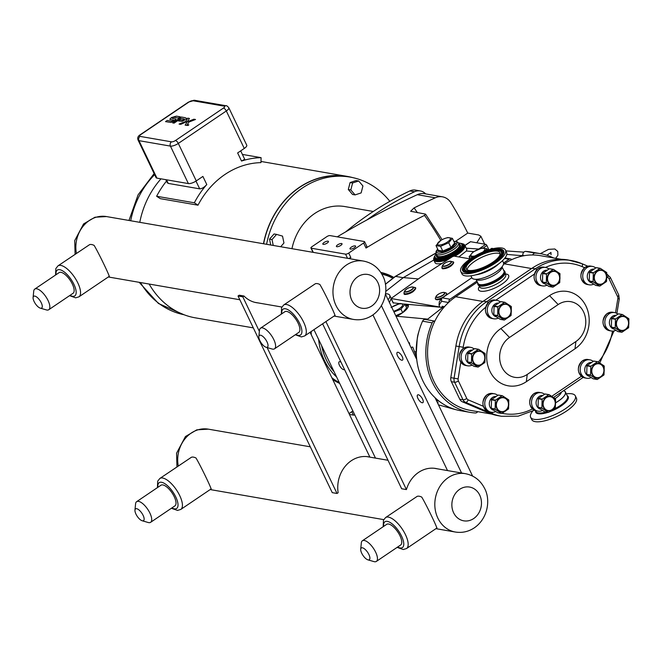 <?xml version="1.0" encoding="UTF-8"?>
<svg xmlns="http://www.w3.org/2000/svg" width="662" height="662" viewBox="0 0 662 662"><rect width="100%" height="100%" fill="white"/><g stroke="black" fill="none" stroke-linecap="round" stroke-linejoin="round"><path stroke-width="0.99" d="M267.117 347.558L337.024 493.471L338.141 492.718A29.666 25.512 -80.2 0 1 368.453 456.821A29.666 25.512 -80.2 0 1 369.892 457.128L366.996 456.623M337.024 493.471L332.258 492.644L238.039 295.997L239.222 295.194L243.988 296.022L242.805 296.816L238.039 295.997M369.892 457.128L310.081 332.291M258.106 302.915A29.666 25.512 -80.2 0 1 256.467 302.691A29.666 25.512 -80.2 0 1 243.988 296.022M242.805 296.816L259.372 331.389M555.799 402.703A17.526 5.701 -25.6 0 0 562.477 397.862A17.526 5.701 -25.6 0 0 565.414 391.954A17.526 5.701 -25.6 0 0 563.594 390.646M532.711 411.119A24.784 8.068 -25.6 0 0 530.626 417.275A24.784 8.068 -25.6 0 0 547.59 417.399A24.784 8.068 -25.6 0 0 571.174 404.201A24.784 8.068 -25.6 0 0 575.328 395.859A24.784 8.068 -25.6 0 0 566.324 393.849M530.626 417.275L531.743 419.592A24.784 8.068 -25.6 0 0 548.699 419.716A24.784 8.068 -25.6 0 0 572.282 406.526A24.784 8.068 -25.6 0 0 576.437 398.176L575.328 395.859M416.721 359.466L385.458 294.201M401.793 360.236A4.675 1.837 55.9 0 1 397.912 356.57A4.675 1.837 55.9 0 1 397.266 352.383A4.675 1.837 55.9 0 1 401.404 355.221A4.675 1.837 55.9 0 1 402.504 360.128A4.675 1.837 55.9 0 1 401.793 360.236M422.166 402.761A4.675 1.837 55.9 0 1 418.285 399.087A4.675 1.837 55.9 0 1 417.639 394.9A4.675 1.837 55.9 0 1 421.777 397.738A4.675 1.837 55.9 0 1 422.869 402.645A4.675 1.837 55.9 0 1 422.166 402.761M472.594 476.061L435.05 397.705M461.579 473.016L381.403 305.678M447.529 470.583L372.946 314.913M325.919 321.575L406.418 489.574A29.666 25.512 -80.2 0 1 435.737 468.481A29.666 25.512 -80.2 0 1 437.359 468.82M322.617 323.809L401.652 488.755L406.418 489.574M187.495 125.308L188.753 124.746M188.587 125.184L187.363 125.482L188.587 125.184M188.521 124.878L187.892 125.366L188.331 124.845M180.701 124.348L187.603 121.32L180.709 124.348L179.088 124.067L185.683 121.502L179.088 124.067L180.709 124.348M189.448 118.44L187.603 121.32L189.448 118.44L187.834 118.159L189.448 118.44M187.834 118.159L185.683 121.502M187.296 121.775L193.892 119.21L195.513 119.491L188.918 122.056L186.767 125.399L185.145 125.118L187.296 121.783L185.145 125.118L186.767 125.399L188.91 122.056L195.513 119.491L193.892 119.21M185.087 119.789L182.033 121.361L178.401 120.931L179.973 119.863L178.401 120.931L182.033 121.361L185.087 119.789M185.815 119.251L186.378 118.738L185.815 119.251M186.444 118.664L186.601 118.2L186.444 118.664L185.368 117.72L186.444 118.664M185.368 117.72L181.28 117.017L172.608 122.875L181.28 117.017M172.608 122.875L174.065 123.132L172.608 122.884M174.065 123.132L177.524 120.798L174.073 123.132M180.983 118.457L177.524 120.798L180.983 118.457L184.375 119.044L180.983 118.457M184.375 119.044L182.695 120.178L179.973 119.855M165.525 121.618L171.086 122.453L175.819 119.723L171.086 122.453L165.525 121.626L167.254 120.451L165.525 121.626M175.819 119.723L175.835 119.061L175.819 119.723M175.835 119.061L172.128 118.316L173.742 117.224L172.128 118.316M173.742 117.224L178.359 118.026L173.742 117.224M178.359 118.026L180.172 116.793L178.359 118.026M180.172 116.793L176.431 116.148L180.172 116.793M176.431 116.148L171.557 117.522L169.803 119.234M169.886 119.367L170.722 119.623L169.886 119.367M173.692 120.136L170.722 119.623L173.692 120.136L172.004 121.287L167.254 120.451M491.659 414.073L470.442 410.399A61.831 53.167 -80.2 0 1 434.868 321.12A61.831 53.167 -80.2 0 1 448.968 302.104A61.831 53.167 -80.2 0 1 455.729 296.75L477.376 282.111M503.418 264.502L504.394 263.84A61.831 53.167 -80.2 0 1 511.718 259.67A61.831 53.167 -80.2 0 1 532.687 254.969A61.831 53.167 -80.2 0 1 540.2 255.64L561.417 259.314M599.524 286.058L595.701 285.388L589.42 281.276L593.243 281.938L599.524 286.058A8.887 7.646 -80.2 0 0 599.855 286.05L606.375 281.64A8.887 7.646 -80.2 0 0 606.549 281.309L606.773 272.785A8.887 7.646 -80.2 0 0 606.698 272.62A8.887 7.646 -80.2 0 0 606.624 272.463L600.335 268.35L596.512 267.688A8.887 7.646 -80.2 0 0 596.181 267.688L600.004 268.35L593.491 272.761L589.668 272.099L596.181 267.688M593.086 281.615L589.263 280.953L589.494 272.43L593.317 273.092L593.086 281.615A8.887 7.646 -80.2 0 0 593.243 281.938M552.737 287.126L548.914 286.464L542.633 282.351L546.456 283.013L552.737 287.126A8.887 7.646 -80.2 0 0 553.068 287.118L559.589 282.715A8.887 7.646 -80.2 0 0 559.762 282.376L559.986 273.861A8.887 7.646 -80.2 0 0 559.911 273.696A8.887 7.646 -80.2 0 0 559.837 273.53L553.548 269.417L549.725 268.755A8.887 7.646 -80.2 0 0 549.394 268.764L553.217 269.426L546.704 273.828L542.881 273.166L549.394 268.764M546.299 282.682L542.476 282.02L542.708 273.497L546.531 274.167L546.299 282.682A8.887 7.646 -80.2 0 0 546.456 283.013M548.335 412.376L544.512 411.714L538.223 407.602L542.046 408.264L548.335 412.376A8.887 7.646 -80.2 0 0 548.666 412.368L555.178 407.966A8.887 7.646 -80.2 0 0 555.352 407.635L555.583 399.112A8.887 7.646 -80.2 0 0 555.509 398.946A8.887 7.646 -80.2 0 0 555.426 398.789L549.146 394.668L545.314 394.006A8.887 7.646 -80.2 0 0 544.983 394.014L548.815 394.676L542.294 399.087L538.471 398.425L544.983 394.014M541.888 407.941L538.065 407.279L538.297 398.756L542.12 399.418L541.888 407.941A8.887 7.646 -80.2 0 0 542.046 408.264M501.556 413.444L497.733 412.782L491.444 408.669L495.275 409.331L501.556 413.444A8.887 7.646 -80.2 0 0 501.887 413.436L508.399 409.033A8.887 7.646 -80.2 0 0 508.573 408.694L508.805 400.179A8.887 7.646 -80.2 0 0 508.73 400.013A8.887 7.646 -80.2 0 0 508.648 399.848L502.367 395.735L498.544 395.073A8.887 7.646 -80.2 0 0 498.213 395.082L502.036 395.744L495.524 400.146L491.692 399.484L498.213 395.082M495.118 409L491.287 408.338L491.518 399.823L495.35 400.485L495.118 409A8.887 7.646 -80.2 0 0 495.275 409.331M504.096 320.019L500.273 319.357L493.984 315.244L497.807 315.906L504.096 320.019A8.887 7.646 -80.2 0 0 504.427 320.011L510.94 315.608A8.887 7.646 -80.2 0 0 511.114 315.278L511.345 306.754A8.887 7.646 -80.2 0 0 511.271 306.589A8.887 7.646 -80.2 0 0 511.188 306.423L504.907 302.311L501.076 301.649A8.887 7.646 -80.2 0 0 500.745 301.657L504.576 302.319L498.056 306.729L494.233 306.067L500.745 301.657M497.65 315.584L493.827 314.913L494.059 306.398L497.882 307.06L497.65 315.584A8.887 7.646 -80.2 0 0 497.807 315.906M597 379.475L593.169 378.805L586.888 374.692L590.711 375.354L597 379.475A8.887 7.646 -80.2 0 0 597.331 379.467L603.843 375.056A8.887 7.646 -80.2 0 0 604.017 374.725L604.249 366.202A8.887 7.646 -80.2 0 0 604.174 366.036A8.887 7.646 -80.2 0 0 604.092 365.879L597.803 361.766L593.979 361.096A8.887 7.646 -80.2 0 0 593.649 361.104L597.48 361.766L590.959 366.177L587.136 365.515L593.649 361.104M590.554 375.031L586.731 374.369L586.962 365.846L590.785 366.508L590.554 375.031A8.887 7.646 -80.2 0 0 590.711 375.354M621.651 332.233L617.828 331.571L611.539 327.45L615.362 328.12L621.651 332.233A8.887 7.646 -80.2 0 0 621.982 332.225L628.495 327.814A8.887 7.646 -80.2 0 0 628.668 327.483L628.9 318.96A8.887 7.646 -80.2 0 0 628.826 318.803A8.887 7.646 -80.2 0 0 628.743 318.637L622.462 314.524L618.631 313.862A8.887 7.646 -80.2 0 0 618.3 313.871L622.131 314.533L615.61 318.935L611.787 318.273L618.3 313.871M615.213 327.789L611.382 327.127L611.614 318.604L615.437 319.266L615.213 327.789A8.887 7.646 -80.2 0 0 615.362 328.12M595.03 280.887A7.009 6.024 -80.2 0 1 597.695 271.18A7.009 6.024 -80.2 0 1 605.887 274.093A7.779 7.779 0 0 1 604.497 282.136A7.009 6.024 -80.2 0 1 603.231 283.253A7.009 6.024 -80.2 0 1 595.03 280.887M594.749 281.077A7.373 6.339 -80.2 0 1 597.356 270.99A7.373 6.339 -80.2 0 1 605.987 273.48A7.373 6.339 -80.2 0 1 603.38 283.568A7.373 6.339 -80.2 0 1 594.749 281.077M591.638 282.848A7.009 6.024 -80.2 0 1 587.988 279.662A7.009 6.024 -80.2 0 1 588.261 272.521A7.009 6.024 -80.2 0 1 593.847 269.078M593.649 284.147A9.351 8.035 -80.2 0 1 589.197 284.834A9.351 8.035 -80.2 0 1 583.669 280.431A9.351 8.035 -80.2 0 1 584.306 270.452A9.351 8.035 -80.2 0 1 592.391 266.405A9.351 8.035 -80.2 0 1 595.717 267.953M548.252 281.954A7.009 6.024 -80.2 0 1 550.908 272.256A7.009 6.024 -80.2 0 1 559.1 275.16A7.779 7.779 0 0 1 557.71 283.204A7.009 6.024 -80.2 0 1 556.444 284.321A7.009 6.024 -80.2 0 1 548.252 281.954M547.962 282.144A7.373 6.339 -80.2 0 1 550.569 272.057A7.373 6.339 -80.2 0 1 559.2 274.548A7.373 6.339 -80.2 0 1 556.593 284.635A7.373 6.339 -80.2 0 1 547.962 282.144M544.851 283.924A7.009 6.024 -80.2 0 1 541.202 280.738A7.009 6.024 -80.2 0 1 541.483 273.588A7.009 6.024 -80.2 0 1 547.06 270.154M546.862 285.223A9.351 8.035 -80.2 0 1 542.41 285.901A9.351 8.035 -80.2 0 1 536.89 281.507A9.351 8.035 -80.2 0 1 537.519 271.528A9.351 8.035 -80.2 0 1 545.604 267.473A9.351 8.035 -80.2 0 1 548.93 269.029M543.841 407.213A7.009 6.024 -80.2 0 1 546.498 397.506A7.009 6.024 -80.2 0 1 554.698 400.411A7.779 7.779 0 0 1 553.3 408.462A7.009 6.024 -80.2 0 1 552.042 409.579A7.009 6.024 -80.2 0 1 543.841 407.213M543.56 407.403A7.373 6.339 -80.2 0 1 546.167 397.308A7.373 6.339 -80.2 0 1 554.797 399.807A7.373 6.339 -80.2 0 1 552.191 409.894A7.373 6.339 -80.2 0 1 543.56 407.403M540.449 409.174A7.009 6.024 -80.2 0 1 536.791 405.988A7.009 6.024 -80.2 0 1 537.072 398.847A7.009 6.024 -80.2 0 1 542.65 395.404M542.459 410.473A9.351 8.035 -80.2 0 1 538.007 411.152A9.351 8.035 -80.2 0 1 532.48 406.758A9.351 8.035 -80.2 0 1 533.109 396.778A9.351 8.035 -80.2 0 1 541.193 392.732A9.351 8.035 -80.2 0 1 544.528 394.279M497.063 408.272A7.009 6.024 -80.2 0 1 499.727 398.574A7.009 6.024 -80.2 0 1 507.919 401.478A7.779 7.779 0 0 1 506.529 409.521A7.009 6.024 -80.2 0 1 505.263 410.639A7.009 6.024 -80.2 0 1 497.063 408.272M496.781 408.462A7.373 6.339 -80.2 0 1 499.388 398.375A7.373 6.339 -80.2 0 1 508.019 400.866A7.373 6.339 -80.2 0 1 505.412 410.953A7.373 6.339 -80.2 0 1 496.781 408.462M493.67 410.241A7.009 6.024 -80.2 0 1 490.012 407.056A7.009 6.024 -80.2 0 1 490.294 399.906A7.009 6.024 -80.2 0 1 495.879 396.472M495.681 411.541A9.351 8.035 -80.2 0 1 491.229 412.219A9.351 8.035 -80.2 0 1 485.701 407.825A9.351 8.035 -80.2 0 1 486.338 397.845A9.351 8.035 -80.2 0 1 494.415 393.791A9.351 8.035 -80.2 0 1 497.75 395.346M499.603 314.847A7.009 6.024 -80.2 0 1 502.259 305.149A7.009 6.024 -80.2 0 1 510.46 308.053A7.779 7.779 0 0 1 509.061 316.097A7.009 6.024 -80.2 0 1 507.804 317.214A7.009 6.024 -80.2 0 1 499.603 314.847M499.322 315.046A7.373 6.339 -80.2 0 1 501.928 304.95A7.373 6.339 -80.2 0 1 510.559 307.441A7.373 6.339 -80.2 0 1 507.953 317.537A7.373 6.339 -80.2 0 1 499.322 315.046M496.21 316.817A7.009 6.024 -80.2 0 1 492.553 313.631A7.009 6.024 -80.2 0 1 492.834 306.481A7.009 6.024 -80.2 0 1 498.412 303.047M498.221 318.116A9.351 8.035 -80.2 0 1 493.769 318.794A9.351 8.035 -80.2 0 1 488.242 314.4A9.351 8.035 -80.2 0 1 488.87 304.421A9.351 8.035 -80.2 0 1 496.955 300.374A9.351 8.035 -80.2 0 1 500.29 301.922M592.507 374.303A7.009 6.024 -80.2 0 1 595.163 364.597A7.009 6.024 -80.2 0 1 603.363 367.509A7.779 7.779 0 0 1 601.965 375.553A7.009 6.024 -80.2 0 1 600.707 376.67A7.009 6.024 -80.2 0 1 592.507 374.303M592.225 374.493A7.373 6.339 -80.2 0 1 594.824 364.406A7.373 6.339 -80.2 0 1 603.463 366.897A7.373 6.339 -80.2 0 1 600.856 376.984A7.373 6.339 -80.2 0 1 592.225 374.493M589.114 376.264A7.009 6.024 -80.2 0 1 585.456 373.078A7.009 6.024 -80.2 0 1 585.738 365.937A7.009 6.024 -80.2 0 1 591.315 362.495M591.125 377.563A9.351 8.035 -80.2 0 1 586.673 378.25A9.351 8.035 -80.2 0 1 581.145 373.848A9.351 8.035 -80.2 0 1 581.774 363.868A9.351 8.035 -80.2 0 1 589.859 359.822A9.351 8.035 -80.2 0 1 593.193 361.369M617.158 327.061A7.009 6.024 -80.2 0 1 619.814 317.355A7.009 6.024 -80.2 0 1 628.015 320.267A7.779 7.779 0 0 1 626.616 328.311A7.009 6.024 -80.2 0 1 625.358 329.428A7.009 6.024 -80.2 0 1 617.158 327.061M616.876 327.251A7.373 6.339 -80.2 0 1 619.483 317.164A7.373 6.339 -80.2 0 1 628.114 319.655A7.373 6.339 -80.2 0 1 625.507 329.742A7.373 6.339 -80.2 0 1 616.876 327.251M613.765 329.031A7.009 6.024 -80.2 0 1 610.107 325.836A7.009 6.024 -80.2 0 1 610.389 318.695A7.009 6.024 -80.2 0 1 615.966 315.261M615.776 330.33A9.351 8.035 -80.2 0 1 611.324 331.008A9.351 8.035 -80.2 0 1 605.796 326.606A9.351 8.035 -80.2 0 1 606.425 316.635A9.351 8.035 -80.2 0 1 614.51 312.58A9.351 8.035 -80.2 0 1 617.845 314.136M477.89 367.029L474.058 366.359L467.777 362.246L471.601 362.908L477.89 367.029A8.887 7.646 -80.2 0 0 478.221 367.021L484.733 362.611A8.887 7.646 -80.2 0 0 484.907 362.28L485.138 353.756A8.887 7.646 -80.2 0 0 485.064 353.591A8.887 7.646 -80.2 0 0 484.981 353.434L478.692 349.321L474.869 348.659A8.887 7.646 -80.2 0 0 474.538 348.659L478.369 349.321L471.849 353.731L468.026 353.069L474.538 348.659M471.443 362.586L467.62 361.924L467.852 353.4L471.675 354.062L471.443 362.586A8.887 7.646 -80.2 0 0 471.601 362.908M473.396 361.857A7.009 6.024 -80.2 0 1 476.052 352.151A7.009 6.024 -80.2 0 1 484.253 355.064A7.779 7.779 0 0 1 482.855 363.107A7.009 6.024 -80.2 0 1 481.588 364.224A7.009 6.024 -80.2 0 1 473.396 361.857M473.115 362.048A7.373 6.339 -80.2 0 1 475.713 351.961A7.373 6.339 -80.2 0 1 484.344 354.451A7.373 6.339 -80.2 0 1 481.746 364.539A7.373 6.339 -80.2 0 1 473.115 362.048M470.003 363.819A7.009 6.024 -80.2 0 1 466.346 360.633A7.009 6.024 -80.2 0 1 466.627 353.491A7.009 6.024 -80.2 0 1 472.205 350.049M472.014 365.118A9.351 8.035 -80.2 0 1 467.554 365.805A9.351 8.035 -80.2 0 1 462.035 361.402A9.351 8.035 -80.2 0 1 462.664 351.423A9.351 8.035 -80.2 0 1 470.748 347.376A9.351 8.035 -80.2 0 1 474.075 348.924M575.005 348.791L526.34 381.701A31.164 26.794 -80.2 0 1 489.88 371.175A31.164 26.794 -80.2 0 1 500.877 328.551L549.543 295.641A31.164 26.794 -80.2 0 1 586.011 306.167A31.164 26.794 -80.2 0 1 575.005 348.791L575.899 341.534L527.242 374.444A21.689 18.652 -80.2 0 1 501.854 367.12A21.689 18.652 -80.2 0 1 509.517 337.454L558.182 304.545A21.689 18.652 -80.2 0 1 583.561 311.868A21.689 18.652 -80.2 0 1 575.899 341.534M587.782 266.157L581.799 263.608A2.996 1.498 113 0 0 581.625 263.567A62.327 53.589 99.8 0 0 571.397 260.547A62.327 53.589 99.8 0 0 535.301 268.805L486.644 301.707A62.327 53.589 99.8 0 0 459.155 346.582L454.074 378.209L450.814 377.646A6.231 5.362 99.8 0 0 451.36 381.684L454.62 382.247L463.011 399.757A2.996 0.976 -25.6 0 0 466.793 398.474L458.41 380.973A3.244 2.789 -80.2 0 1 458.121 378.871L460.793 362.246M483.277 406.261L468.175 399.848A2.996 1.498 113 0 1 465.676 402.388A6.231 5.362 99.8 0 1 463.011 399.757L459.751 399.194A6.231 5.362 99.8 0 0 462.415 401.817L465.676 402.388L491.245 413.253A2.996 1.498 -67 0 0 492.884 412.302M487.985 412.691L491.245 413.253A62.327 53.589 99.8 0 0 501.473 416.274L498.213 415.711A62.327 53.589 -80.2 0 1 487.985 412.691L462.415 401.817M459.751 399.194L451.36 381.684M450.814 377.646L455.895 346.019A62.327 53.589 -80.2 0 1 483.384 301.144L532.041 268.242A62.327 53.589 -80.2 0 1 568.137 259.976L581.799 263.608A2.996 1.498 113 0 1 582.13 266.629L584.571 267.663M532.687 254.969A2.996 2.574 -80.2 0 1 535.31 253.066A63.825 54.88 -80.2 0 1 540.548 253.678A63.825 54.88 -80.2 0 1 553.614 257.965M523.121 255.896L522.997 255.458A2.996 2.574 -80.2 0 1 522.889 254.961A2.996 2.574 -80.2 0 1 525.719 251.411A63.825 54.88 -80.2 0 1 530.949 252.015L540.548 253.678M455.82 409.637A63.825 54.88 -80.2 0 1 449.97 407.585A26.43 22.731 -80.2 0 0 454.024 409.224A26.43 22.731 -80.2 0 0 455.82 409.637A63.825 54.88 99.8 0 0 460.504 410.697L470.094 412.36A63.825 54.88 -80.2 0 1 432.145 322.833A2.996 2.574 -80.2 0 1 434.868 321.12L425.352 319.473A2.996 2.574 99.8 0 0 422.555 321.169A63.825 54.88 99.8 0 0 418.698 332.15A63.825 54.88 -80.2 0 0 417.201 339.184A26.43 22.731 -80.2 0 1 418.698 332.15M477.674 411.648A2.996 2.574 -80.2 0 1 475.333 412.972A63.825 54.88 -80.2 0 1 470.094 412.36M416.274 353.384L417.201 339.184A63.825 54.88 99.8 0 0 416.274 353.384A63.825 54.88 99.8 0 0 449.97 407.585M448.968 302.104A2.491 2.143 -80.2 0 1 450.028 299.199L476.863 281.052M503.567 262.996L509.078 259.264A2.491 2.143 -80.2 0 1 511.718 259.67M471.824 277.742L441.537 298.421L441.579 301.301L448.538 302.501M426.965 319.754A26.43 22.731 -80.2 0 1 427.735 319.125L442.655 307.425L442.1 306.258A9.227 7.936 99.8 0 0 443.283 308.103M519.802 256.682L521.59 255.656A26.43 22.731 -80.2 0 1 522.889 254.961M433.792 260.034L403.323 277.601L385.756 291.371M410.986 347.484L412.732 347.045L416.456 356.702M437.648 403.133L438.178 402.769A25.553 21.97 99.8 0 1 436.887 401.553M408.926 343.181L409.455 342.817A25.553 21.97 99.8 0 0 409.679 344.761M408.653 342.61L409.455 342.817M438.103 400.394L438.641 401.131L436.126 399.956M488.912 249.731L486.893 245.511A1.25 0.488 -124.1 0 0 485.751 244.344L470.574 241.713A1.25 0.488 -124.1 0 0 470.384 241.746A1.25 0.488 -124.1 0 0 470.293 241.911M507.183 250.989L505.809 250.757M493.438 248.614L491.833 248.333A1.25 0.488 -124.1 0 0 491.643 248.366A1.25 0.488 -124.1 0 0 491.543 248.531M441.537 298.421L439.311 301.798L439.038 305.141L439.758 307.027L391.043 298.512L420.958 277.08L452.535 256.616L454.066 256.12L470.235 258.916M478.891 249.044L466.255 248.176M454.761 256.244A17.204 5.602 -25.6 0 0 464.881 245.304L466.867 249.45L466.354 251.022L458.816 256.939M405.036 304.446L408.363 305.24C408.487 308.302 404.656 311.968 396.869 316.262L396.182 316.593M388.114 299.745A17.204 5.602 -25.6 0 0 389.711 295.293A17.204 5.602 -25.6 0 0 385.524 293.738M389.711 295.293L391.093 298.272M391.143 298.736L389.413 302.46M442.63 268.002A5.801 1.887 -25.6 0 0 450.822 266.124M404.656 293.688A5.801 1.887 -25.6 0 0 412.848 291.801M436.01 299.116A5.801 1.887 -25.6 0 0 441.297 298.794M442.655 307.425L404.168 304.04M399.459 303.626L393.22 302.807M403.323 277.601L418.351 278.917M469.176 258.734L469.788 258.155M442.067 263.402C438.103 264.155 435.786 263.956 435.116 262.806L433.85 260.166A17.204 5.602 -25.6 0 0 448.546 259.206M447.479 241.978A7.083 2.309 -25.6 0 0 450.251 238.204A7.083 2.309 -25.6 0 0 445.054 238.403A7.083 2.309 -25.6 0 0 440.9 240.389A7.083 2.309 -25.6 0 0 440.354 240.745A7.083 2.309 -25.6 0 0 438.525 245.006A7.083 2.309 -25.6 0 0 447.479 241.978M440.718 240.505L436.001 245.577L440.528 246.363L448.728 242.739L452.394 238.337L447.868 237.55L445.187 238.353M436.001 245.577L438.269 250.294L437.789 251.279L442.746 252.139L442.795 251.08L438.269 250.294M440.528 246.363L442.795 251.08L450.988 247.464L448.728 242.739M452.394 238.337L454.662 243.053L455.754 243.343L454.728 243.169M442.746 252.139L451.732 248.176L450.988 247.464L454.662 243.053M462.788 244.683L463.11 245.362A15.582 5.073 154.4 0 1 456.896 253.455A15.582 5.073 154.4 0 1 435.008 258.834L434.686 258.147A15.582 5.073 -25.6 0 0 456.573 252.776A15.582 5.073 -25.6 0 0 462.788 244.683L461.844 243.649L458.485 242.921M482.797 252.09A7.613 2.474 -25.6 0 0 483.202 248.291A7.613 2.474 -25.6 0 0 474.009 251.601A7.613 2.474 -25.6 0 0 470.914 255.391A7.613 2.474 -25.6 0 0 475.043 255.913M484.526 251.386L487.058 248.813L482.102 247.952L473.131 251.916L469.11 256.74L472.875 257.204M487.811 250.186A11.717 3.815 -25.6 0 0 487.712 250.186L487.058 248.813M470.152 258.908L469.11 256.74M391.714 307.251A7.613 2.474 154.4 0 1 391.929 307.11A7.613 2.474 154.4 0 1 401.553 303.85A7.613 2.474 154.4 0 1 399.583 308.434A7.613 2.474 154.4 0 1 393.625 311.248M393.964 311.968L400.957 309.137L404.97 304.313L400.022 303.461L391.043 307.425M405.632 305.687A11.717 3.815 154.4 0 1 408.255 306.746A11.717 3.815 154.4 0 1 408.28 306.796L408.255 306.746M404.97 304.313L406.667 307.847L402.645 312.671L395.76 315.708M402.645 312.671L400.957 309.137M403.191 277.701L395.528 276.377L435.836 253.149M339.275 382.545A58.835 50.593 -80.2 0 1 331.861 377.745M311.256 334.74A58.835 50.593 -80.2 0 1 311.19 331.538M395.173 276.65L385.408 284.304M311.148 331.563A58.885 50.635 99.8 0 0 311.206 334.641M331.902 377.845A58.885 50.635 99.8 0 0 339.308 382.619M339.689 383.406A58.885 50.635 -80.2 0 1 332.713 379.533M366.707 246.653L366.012 248.051A981.539 843.976 -80.2 0 1 424.499 215.373L425.658 214.24L442.117 239.685M425.343 214.091L410.622 211.252L414.106 207.893A981.539 843.976 -80.2 0 1 435.29 197.797A15.706 13.505 -80.2 0 1 442.431 196.821A15.706 13.505 -80.2 0 1 450.938 202.795A392.665 337.637 -80.2 0 1 467.761 233.074L478.676 234.969L480.869 236.243L476.822 242.797M337.248 236.839A981.539 843.976 -80.2 0 1 366.822 219.991A981.539 843.976 -80.2 0 1 417.317 194.686A15.706 13.505 -80.2 0 1 424.458 193.701L442.431 196.821M467.761 233.074L455.588 241.307M366.822 219.991A343.553 295.401 -80.2 0 1 414.503 191.757A12.462 10.716 -80.2 0 1 420.279 190.929A12.462 10.716 -80.2 0 1 425.699 193.916M345.713 231.857A343.553 295.401 -80.2 0 1 409.811 190.937L414.503 191.757M420.279 190.929L415.587 190.118A12.462 10.716 99.8 0 0 409.811 190.937M263.625 243.773A82.444 70.892 -80.2 0 1 347.186 176.589L350.148 177.102A82.444 70.892 -80.2 0 1 389.835 201.339M266.587 244.286A82.444 70.892 -80.2 0 1 350.148 177.102M355.072 194.909L352.565 194.471L348.303 189.506L350.099 182.538L356.156 180.552L358.663 180.983L352.606 182.977L350.81 189.936L355.072 194.909L361.129 192.915L362.925 185.956L358.663 180.983M270.741 245.006L269.525 239.131L274.06 233.967L276.567 234.398L272.032 239.57L273.249 245.445M291.959 248.68A52.521 45.157 -80.2 0 1 345.043 206.594L373.285 211.484M280.68 246.727L283.948 243.004L282.525 236.119L276.567 234.398M269.525 239.131L272.032 239.57M348.303 189.506L350.81 189.936M350.099 182.538L352.606 182.977M352.887 410.961L349.023 413.576M351.77 411.714L353.392 415.099L349.42 414.412M312.406 252.222A981.539 843.976 -80.2 0 1 312.828 251.957M349.188 258.594A981.539 843.976 -80.2 0 1 350.843 257.535L348.576 258.486M355.171 245.867A3.12 1.018 -25.6 0 0 351.77 246.86A3.12 1.018 -25.6 0 0 349.983 248.813A3.12 1.018 -25.6 0 0 353.235 248.382A3.12 1.018 -25.6 0 0 355.61 246.123A3.12 1.018 -25.6 0 0 355.171 245.867M341.592 243.508A3.12 1.018 -25.6 0 0 338.191 244.51A3.12 1.018 -25.6 0 0 336.412 246.463A3.12 1.018 -25.6 0 0 339.656 246.032A3.12 1.018 -25.6 0 0 342.031 243.773A3.12 1.018 -25.6 0 0 341.592 243.508M328.013 241.158A3.12 1.018 -25.6 0 0 324.62 242.16A3.12 1.018 -25.6 0 0 322.833 244.113A3.12 1.018 -25.6 0 0 326.085 243.682A3.12 1.018 -25.6 0 0 328.451 241.423A3.12 1.018 -25.6 0 0 328.013 241.158M353.392 415.099A2.491 0.811 -25.6 0 0 354.774 414.892M329.966 235.581L364.241 241.514A2.491 0.811 154.4 0 1 364.597 241.721A2.491 0.811 154.4 0 1 363.603 243.02L348.717 253.083A2.491 0.811 154.4 0 1 345.564 254.15L311.281 248.217A2.491 0.811 154.4 0 1 310.933 248.01A2.491 0.811 154.4 0 1 311.926 246.711L326.813 236.648A2.491 0.811 154.4 0 1 329.966 235.581M352.656 177.59A82.651 71.066 99.8 0 0 347.219 176.39A82.651 71.066 99.8 0 0 299.356 187.354A82.651 71.066 99.8 0 0 263.459 243.748M242.383 154.42L261.085 157.664L260.952 162.629A82.651 71.066 99.8 0 0 224.956 174.47A82.651 71.066 99.8 0 0 198.004 205.187L160.295 198.658L156.629 196.258A87.632 75.352 -80.2 0 1 166.501 181.074M160.99 178.839A82.651 71.066 99.8 0 0 139.781 222.333M149.157 284.048A82.651 71.066 99.8 0 0 195.34 317.843L253.323 327.88M188.38 183.581L156.935 178.136L138.987 140.658L170.424 146.103L188.38 183.581A6.231 2.027 -25.6 0 0 196.266 180.908L202.895 176.423L206.784 184.532A87.632 75.352 99.8 0 0 194.347 202.795L198.004 205.187M261.085 157.664A87.632 75.352 99.8 0 0 241.522 161.048L244.717 159.285L240.687 150.87M241.522 161.048L237.633 152.939L244.27 148.445A6.231 2.027 -25.6 0 0 246.752 145.21L228.804 107.74A6.231 2.027 -25.6 0 1 226.313 110.976L244.27 148.445M194.347 202.795L156.629 196.258M206.784 184.532C204.219 187.363 201.852 188.794 199.692 188.852L168.247 183.407L167.296 182.72L165.831 179.675M140.89 134.518L188.893 102.056A3.12 1.018 154.4 0 1 192.841 100.723L224.277 106.168A3.12 1.018 154.4 0 1 223.475 108.047L175.471 140.51A3.12 1.018 154.4 0 1 171.524 141.842L140.087 136.397A3.12 1.018 154.4 0 1 140.89 134.518A3.12 1.225 55.9 0 0 140.418 134.593C137.969 136.049 137.2 137.895 138.11 140.145L156.066 177.615A6.231 2.027 -25.6 0 0 156.935 178.136M503.741 270.444A14.912 4.849 154.4 0 1 504.725 271.346L505.048 272.024A14.912 4.849 154.4 0 1 497.294 280.92A14.912 4.849 154.4 0 1 481.274 286.249A14.912 4.849 154.4 0 1 478.163 284.908L477.832 284.23A14.912 4.849 154.4 0 1 477.749 282.889M504.725 271.346A14.912 4.849 154.4 0 1 496.972 280.233A14.912 4.849 154.4 0 1 480.951 285.57A14.912 4.849 154.4 0 1 477.832 284.23M505.478 250.079L506.596 252.396A24.784 8.068 154.4 0 1 494.812 266.496A24.784 8.068 154.4 0 1 480.264 273.464A24.784 8.068 154.4 0 1 467.066 276.037A24.784 8.068 154.4 0 1 461.894 273.811L460.785 271.494A24.784 8.068 154.4 0 1 473.669 256.715A24.784 8.068 154.4 0 1 500.307 247.853A24.784 8.068 154.4 0 1 505.478 250.079A24.784 8.068 154.4 0 1 492.594 264.858A24.784 8.068 154.4 0 1 465.957 273.72A24.784 8.068 154.4 0 1 460.785 271.494M467.099 269.773A18.702 6.082 154.4 0 1 478.552 258.958A18.702 6.082 154.4 0 1 497.112 253.157A18.702 6.082 154.4 0 1 500.182 253.927M470.177 270.543A18.702 6.082 154.4 0 1 466.271 268.863A18.702 6.082 154.4 0 1 475.995 257.717A18.702 6.082 154.4 0 1 496.095 251.03A18.702 6.082 154.4 0 1 500 252.71A18.702 6.082 154.4 0 1 490.269 263.857A18.702 6.082 154.4 0 1 470.177 270.543M502.516 260.671L503.418 262.566A17.526 5.701 154.4 0 1 494.307 273.017A17.526 5.701 154.4 0 1 475.465 279.29A17.526 5.701 154.4 0 1 471.807 277.717L470.905 275.814M375.478 458.104L313.945 329.676M344.497 369.47A4.675 1.837 55.9 0 1 344.397 369.553A4.675 1.837 55.9 0 1 340.251 366.715A4.675 1.837 55.9 0 1 339.159 361.816A4.675 1.837 55.9 0 1 339.871 361.7A4.675 1.837 55.9 0 1 341.038 362.238M367.907 559.845L373.956 561.599A12.462 4.907 -124.1 0 0 374.477 561.724A12.462 4.907 -124.1 0 0 376.364 561.417A12.462 4.907 -124.1 0 0 374.634 550.246A12.462 4.907 -124.1 0 0 364.29 540.465A12.462 4.907 -124.1 0 0 362.395 540.763A12.462 4.907 -124.1 0 0 361.328 542.939L360.707 549.203A7.108 2.797 -124.1 0 0 362.983 555.418A7.108 2.797 -124.1 0 0 367.907 559.845A7.108 2.797 -124.1 0 0 368.204 559.911A7.108 2.797 -124.1 0 0 368.875 554.475A7.108 2.797 -124.1 0 0 362.395 547.797A7.108 2.797 -124.1 0 0 360.707 549.203M362.395 540.763L386.699 524.329A12.462 4.907 55.9 0 1 388.594 524.031A12.462 4.907 55.9 0 1 398.938 533.812A12.462 4.907 55.9 0 1 400.667 544.983L376.364 561.417M397.15 547.366L403.249 549.526L406.534 548.541A18.702 7.356 -124.1 0 0 405.467 534.681A18.702 7.356 -124.1 0 0 388.42 517.105A18.702 7.356 -124.1 0 0 385.582 517.56L417.242 496.318A18.702 7.356 55.9 0 1 419.269 496.243A18.702 7.356 55.9 0 1 421.744 497.096C426.642 505.238 438.898 530.825 436.581 528.061M142.156 520.746L148.205 522.508A12.462 4.907 -124.1 0 0 148.727 522.624A12.462 4.907 -124.1 0 0 150.613 522.318A12.462 4.907 -124.1 0 0 148.884 511.155A12.462 4.907 -124.1 0 0 138.54 501.366A12.462 4.907 -124.1 0 0 136.645 501.672A12.462 4.907 -124.1 0 0 135.578 503.84L134.957 510.104A7.108 2.797 -124.1 0 0 137.233 516.319A7.108 2.797 -124.1 0 0 142.156 520.746A7.108 2.797 -124.1 0 0 142.454 520.812A7.108 2.797 -124.1 0 0 143.124 515.375A7.108 2.797 -124.1 0 0 136.645 508.697A7.108 2.797 -124.1 0 0 134.957 510.104M136.645 501.672L160.949 485.238A12.462 4.907 55.9 0 1 162.844 484.932A12.462 4.907 55.9 0 1 173.187 494.713A12.462 4.907 55.9 0 1 174.917 505.884L150.613 522.318M171.4 508.267L177.499 510.427L180.784 509.442A18.702 7.356 -124.1 0 0 179.716 495.581A18.702 7.356 -124.1 0 0 162.67 478.014A18.702 7.356 -124.1 0 0 159.832 478.469L191.492 457.219A18.702 7.356 55.9 0 1 193.519 457.144A18.702 7.356 55.9 0 1 195.993 457.996C200.892 466.147 213.147 491.725 210.83 488.961M295.293 334.765L301.392 336.925L304.669 335.94A18.702 7.356 -124.1 0 0 303.601 322.088A18.702 7.356 -124.1 0 0 286.555 304.512A18.702 7.356 -124.1 0 0 283.725 304.967L315.385 283.717A18.702 7.356 55.9 0 1 317.412 283.642A18.702 7.356 55.9 0 1 319.887 284.495C324.785 292.645 337.041 318.232 334.724 315.46M69.543 295.666L75.642 297.834L78.919 296.849A18.702 7.356 -124.1 0 0 77.851 282.988A18.702 7.356 -124.1 0 0 60.805 265.412A18.702 7.356 -124.1 0 0 57.975 265.867L89.635 244.617A18.702 7.356 55.9 0 1 91.662 244.551A18.702 7.356 55.9 0 1 94.136 245.403C99.035 253.546 111.29 279.132 108.965 276.368M34.788 289.071L59.092 272.636A12.462 4.907 55.9 0 1 60.978 272.33A12.462 4.907 55.9 0 1 71.322 282.12A12.462 4.907 55.9 0 1 73.06 293.291L48.756 309.725A12.462 4.907 -124.1 0 0 47.019 298.554A12.462 4.907 -124.1 0 0 36.675 288.764A12.462 4.907 -124.1 0 0 34.788 289.071A12.462 4.907 -124.1 0 0 33.721 291.239L33.1 297.511A7.108 2.797 -124.1 0 0 35.376 303.726A7.108 2.797 -124.1 0 0 40.291 308.144A7.108 2.797 -124.1 0 0 40.589 308.219A7.108 2.797 -124.1 0 0 41.259 302.774A7.108 2.797 -124.1 0 0 34.788 296.096A7.108 2.797 -124.1 0 0 33.1 297.511M40.291 308.144L46.34 309.907A12.462 4.907 -124.1 0 0 46.861 310.031A12.462 4.907 -124.1 0 0 48.756 309.725M260.538 328.17L284.842 311.736A12.462 4.907 55.9 0 1 286.729 311.43A12.462 4.907 55.9 0 1 297.081 321.219A12.462 4.907 55.9 0 1 298.81 332.39L274.507 348.824A12.462 4.907 -124.1 0 0 272.777 337.653A12.462 4.907 -124.1 0 0 262.425 327.864A12.462 4.907 -124.1 0 0 260.538 328.17A12.462 4.907 -124.1 0 0 259.471 330.338L258.85 336.602A7.108 2.797 -124.1 0 0 261.126 342.825A7.108 2.797 -124.1 0 0 266.05 347.244A7.108 2.797 -124.1 0 0 266.339 347.318A7.108 2.797 -124.1 0 0 267.009 341.873A7.108 2.797 -124.1 0 0 260.538 335.195A7.108 2.797 -124.1 0 0 258.85 336.602M266.05 347.244L272.09 349.006A12.462 4.907 -124.1 0 0 272.612 349.122A12.462 4.907 -124.1 0 0 274.507 348.824M555.799 402.653A17.402 5.66 -25.6 0 0 562.386 397.87A17.402 5.66 -25.6 0 0 563.503 390.712M561.45 392.094A14.407 4.692 154.4 0 1 558.968 395.603A14.407 4.692 154.4 0 1 555.137 398.565M535.583 410.812A18.015 5.867 -25.6 0 0 548.078 412.335M549.774 411.747A18.015 5.867 -25.6 0 0 565.199 402.753A18.015 5.867 -25.6 0 0 567.193 395.661M565.414 391.954L567.491 396.29A17.526 5.701 154.4 0 1 564.554 402.198A17.526 5.701 154.4 0 1 553.531 409.298M546.241 412.021A17.526 5.701 154.4 0 1 535.881 411.441L535.525 410.697M479.437 286.414A16.658 5.42 -25.6 0 0 485.734 291.015A16.658 5.42 -25.6 0 0 505.056 281.755A16.658 5.42 -25.6 0 0 505.429 273.96M505.718 274.589L505.685 274.498A14.407 4.692 154.4 0 1 494.713 284.958A14.407 4.692 154.4 0 1 479.693 286.952L479.735 287.035M531.586 268.549L504.394 263.84M482.921 301.458L455.729 296.75M589.197 284.834L587.376 284.511A9.351 8.035 -80.2 0 1 581.857 280.117A9.351 8.035 -80.2 0 1 585.158 267.332A9.351 8.035 -80.2 0 1 590.57 266.091L592.391 266.405M542.41 285.901L540.589 285.587A9.351 8.035 -80.2 0 1 535.07 281.185A9.351 8.035 -80.2 0 1 538.372 268.4A9.351 8.035 -80.2 0 1 543.783 267.158L545.604 267.473M538.007 411.152L536.187 410.837A9.351 8.035 -80.2 0 1 530.659 406.443A9.351 8.035 -80.2 0 1 533.961 393.658A9.351 8.035 -80.2 0 1 539.373 392.417L541.193 392.732M491.229 412.219L489.408 411.905A9.351 8.035 -80.2 0 1 483.881 407.511A9.351 8.035 -80.2 0 1 487.182 394.718A9.351 8.035 -80.2 0 1 492.602 393.476L494.415 393.791M493.769 318.794L491.949 318.48A9.351 8.035 -80.2 0 1 486.421 314.086A9.351 8.035 -80.2 0 1 489.723 301.293A9.351 8.035 -80.2 0 1 495.135 300.06L496.955 300.374M586.673 378.25L584.852 377.928A9.351 8.035 -80.2 0 1 579.324 373.534A9.351 8.035 -80.2 0 1 582.626 360.749A9.351 8.035 -80.2 0 1 588.038 359.507L589.859 359.822M611.324 331.008L609.503 330.694A9.351 8.035 -80.2 0 1 603.976 326.292A9.351 8.035 -80.2 0 1 607.277 313.507A9.351 8.035 -80.2 0 1 612.698 312.265L614.51 312.58M467.554 365.805L465.742 365.482A9.351 8.035 -80.2 0 1 460.214 361.088A9.351 8.035 -80.2 0 1 463.516 348.303A9.351 8.035 -80.2 0 1 468.928 347.062L470.748 347.376M545.43 267.448A59.34 51.024 -80.2 0 1 582.13 266.629M495.805 300.176L534.308 274.134M462.986 348.593L463.201 347.244A59.34 51.024 -80.2 0 1 485.594 307.325M468.175 399.848A3.244 2.789 -80.2 0 1 466.793 398.474M532.405 408.942A59.34 51.024 -80.2 0 1 502.094 413.32M581.368 376.297L551.818 396.281M612.507 331.108A59.34 51.024 -80.2 0 1 598.332 362.073M606.98 277.188L607.708 277.494A3.244 2.789 -80.2 0 1 609.09 278.859L617.555 296.526A3.244 2.789 -80.2 0 1 617.836 298.636L615.511 312.836M616.893 313.465L619.284 298.86L617.836 298.636M617.555 296.526A2.996 0.976 -25.6 0 0 618.747 294.971L610.281 277.312A2.996 0.976 154.4 0 1 609.09 278.859M607.708 277.494A2.996 1.498 -67 0 0 607.368 274.482A2.996 1.498 -67 0 0 607.203 274.432L606.913 274.308M458.41 380.973A2.996 0.976 154.4 0 1 454.62 382.247A6.231 5.362 99.8 0 1 454.074 378.209L458.121 378.871M587.748 266.165L581.948 263.699M532.041 268.242L535.301 268.805A2.996 1.175 55.9 0 1 536.7 269.724M483.384 301.144L486.644 301.707A2.996 1.175 55.9 0 1 488.051 302.625M455.895 346.019L463.201 347.244M526.34 381.701L527.242 374.444M500.877 328.551L509.517 337.454M549.543 295.641L558.182 304.545M525.719 251.411L535.31 253.066M422.555 321.169L432.145 322.833M450.028 299.199L442.125 297.826M504.568 258.486L509.078 259.264M444.5 306.68L442.1 306.258M522.997 255.458L524.271 255.681M414.28 351.514L416.233 351.985M483.293 247.944L486.893 245.511M490.203 249.433L491.833 248.333M506.786 254.415L521.59 255.656M466.354 251.022L473.611 251.626M396.869 316.262L427.735 319.125M450.657 265.429A6.157 2.003 154.4 0 1 444.425 268.019A6.157 2.003 154.4 0 1 442.051 266.769C442.53 267.456 439.386 271.329 450.905 266.107C454.041 263.211 454.562 261.763 452.469 261.771A6.157 2.003 154.4 0 1 450.657 265.429M448.836 261.473A4.907 1.597 154.4 0 1 450.971 261.341A4.907 1.597 154.4 0 1 449.515 264.254A4.907 1.597 154.4 0 1 444.55 266.323A4.907 1.597 154.4 0 1 442.655 265.321A4.907 1.597 154.4 0 1 444.094 263.749M449.283 264.097A4.551 1.481 154.4 0 1 443.523 266.05A4.551 1.481 154.4 0 1 444.698 263.31A4.551 1.481 154.4 0 1 450.458 261.358A4.551 1.481 154.4 0 1 449.283 264.097M412.683 291.106A6.157 2.003 154.4 0 1 406.451 293.705A6.157 2.003 154.4 0 1 404.077 292.447C404.556 293.134 401.412 297.006 412.931 291.793C416.067 288.889 416.588 287.44 414.495 287.449A6.157 2.003 154.4 0 1 412.683 291.106M410.862 287.159A4.907 1.597 154.4 0 1 412.997 287.018A4.907 1.597 154.4 0 1 411.541 289.939A4.907 1.597 154.4 0 1 406.576 292.008A4.907 1.597 154.4 0 1 404.681 291.007A4.907 1.597 154.4 0 1 406.12 289.426M411.309 289.782A4.551 1.481 154.4 0 1 405.549 291.727A4.551 1.481 154.4 0 1 406.725 288.988A4.551 1.481 154.4 0 1 412.484 287.035A4.551 1.481 154.4 0 1 411.309 289.782M443.896 296.634A6.157 2.003 154.4 0 1 437.739 299.141A6.157 2.003 154.4 0 1 435.431 297.875L435.397 299.025L436.167 299.671L441.273 298.835M442.216 292.587A4.907 1.597 154.4 0 1 444.351 292.455L445.849 292.885A6.157 2.003 154.4 0 1 444.177 296.444M435.431 297.875L436.035 296.435C438.178 293.796 440.95 292.472 444.351 292.455A4.907 1.597 154.4 0 1 442.895 295.368A4.907 1.597 154.4 0 1 437.93 297.437A4.907 1.597 154.4 0 1 436.035 296.435A4.907 1.597 154.4 0 1 437.474 294.855M442.663 295.211A4.551 1.481 154.4 0 1 436.903 297.164A4.551 1.481 154.4 0 1 438.078 294.416A4.551 1.481 154.4 0 1 443.838 292.463A4.551 1.481 154.4 0 1 442.663 295.211M438.318 250.641L437.789 251.279M451.732 248.176L455.754 243.343M436.572 254.878A13.215 4.303 -25.6 0 0 441.769 257.493A13.215 4.303 -25.6 0 0 455.075 251.932A13.215 4.303 -25.6 0 0 459.056 244.104M458.518 242.987L459.362 244.758A12.462 4.055 154.4 0 1 454.397 251.229A12.462 4.055 154.4 0 1 436.879 255.532L436.035 253.761A12.462 4.055 -25.6 0 0 453.553 249.466A12.462 4.055 -25.6 0 0 458.518 242.987L457.45 241.862L453.826 241.316M453.892 241.465A11.221 3.649 154.4 0 1 452.411 248.291A11.221 3.649 154.4 0 1 439.866 253.157A11.221 3.649 154.4 0 1 437.739 249.202M458.543 243.037A14.837 4.824 154.4 0 1 455.895 252.073A14.837 4.824 154.4 0 1 439.676 258.478A14.837 4.824 154.4 0 1 436.059 253.803M461.902 243.682A16.451 5.354 154.4 0 1 451.376 256.93A16.451 5.354 154.4 0 1 434.454 256.831M464.972 245.503L470.574 241.713M485.751 244.344L478.808 249.036M393.36 303.088L391.217 298.62M439.038 305.141L441.579 301.301M393.915 277.502A58.835 50.593 99.8 0 0 380.766 272.421L393.931 277.486M318.645 339.482A58.835 50.593 99.8 0 0 324.38 360.409A58.835 50.593 99.8 0 0 336.594 376.943M334.095 371.73A57.337 49.302 -80.2 0 1 321.608 345.672M381.842 274.159A57.337 49.302 -80.2 0 1 392.872 278.313M417.317 194.686L435.29 197.797M417.449 212.725A356.512 306.547 99.8 0 0 414.106 207.893M424.499 215.373A346.54 297.974 -80.2 0 1 440.801 240.447M363.603 243.02L366.012 248.051M345.564 254.15L347.558 258.312M350.843 257.535L348.717 253.083M313.275 252.379L311.281 248.217M196.266 180.908L178.31 143.439L226.313 110.976A3.12 1.225 -124.1 0 0 223.475 108.047M168.247 183.407L166.518 179.791M195.977 181.098L199.692 188.852M138.11 140.145A6.231 2.027 -25.6 0 0 138.987 140.658A3.12 2.681 99.8 0 1 140.087 136.397M188.893 102.056A3.12 1.225 -124.1 0 0 188.422 102.13L194.645 100.31A3.12 2.681 99.8 0 0 192.841 100.723M175.471 140.51A3.12 1.225 55.9 0 1 178.31 143.439A6.231 2.027 -25.6 0 1 170.424 146.103A3.12 2.681 -80.2 0 1 171.524 141.842M224.277 106.168A3.12 2.681 -80.2 0 1 226.081 105.754L194.645 100.31M183.928 314.707A81.525 70.098 -80.2 0 1 140.452 282.542M130.704 220.752A81.525 70.098 -80.2 0 1 154.651 174.66M480.504 269.897A20.927 6.81 154.4 0 1 468.886 272.231A20.927 6.81 154.4 0 1 464.285 269.36A20.927 6.81 154.4 0 1 464.285 269.285M501.564 251.419A20.927 6.81 154.4 0 1 501.622 251.469A20.927 6.81 154.4 0 1 495.813 261.78A20.927 6.81 154.4 0 1 491.883 264.444M464.145 271.61A22.003 7.158 154.4 0 1 474.853 257.783M485.974 252.454A22.003 7.158 154.4 0 1 498.635 249.831A22.003 7.158 154.4 0 1 503.468 252.768M498.925 248.895A22.781 7.414 -25.6 0 0 469.606 260.274A22.781 7.414 -25.6 0 0 467.347 272.67A22.781 7.414 -25.6 0 0 496.666 261.291A22.781 7.414 -25.6 0 0 498.925 248.895M464.095 271.569A22.069 7.183 154.4 0 1 473.587 258.379A22.069 7.183 154.4 0 1 498.618 249.673A22.069 7.183 154.4 0 1 503.468 252.702C503.459 252.694 504.452 254.895 496.517 261.333C488.506 267.043 480.215 270.692 471.634 272.289C462.664 272.852 465.237 271.643 464.095 271.569M464.285 269.36L464.285 269.211A20.861 6.794 -25.6 0 0 468.87 272.074A20.861 6.794 -25.6 0 0 495.714 261.656A20.861 6.794 -25.6 0 0 501.515 251.378L501.622 251.469M497.104 250.269A20.15 6.562 154.4 0 1 495.102 261.233A20.15 6.562 154.4 0 1 469.168 271.304A20.15 6.562 154.4 0 1 471.162 260.332A20.15 6.562 154.4 0 1 497.104 250.269M502.011 266.844L503.981 270.948A14.407 4.692 154.4 0 1 496.483 279.538A14.407 4.692 154.4 0 1 481.001 284.693A14.407 4.692 154.4 0 1 477.989 283.402L476.019 279.298M475.796 274.829A17.526 5.701 -25.6 0 0 495.946 266.19A17.526 5.701 -25.6 0 0 498.676 263.873M494.812 266.496L492.933 267.671A18.015 5.867 154.4 0 1 482.358 272.736L480.264 273.464M476.094 279.298A14.407 4.692 -25.6 0 0 478.849 280.208A14.407 4.692 -25.6 0 0 497.394 273.017A14.407 4.692 -25.6 0 0 501.97 266.902M383.654 526.389A15.582 6.132 55.9 0 1 387.32 521.366A15.582 6.132 55.9 0 1 401.52 536.013A15.582 6.132 55.9 0 1 397.622 547.044M157.904 487.298A15.582 6.132 55.9 0 1 161.569 482.275A15.582 6.132 55.9 0 1 175.769 496.922A15.582 6.132 55.9 0 1 171.872 507.944M178.277 465.99A29.608 25.454 -80.2 0 1 208.348 429.158L196.821 429.837L185.443 436.539L176.58 453.205L176.961 466.884M434.098 468.257L465.452 473.686A29.608 25.454 99.8 0 0 435.315 498.519A29.608 25.454 99.8 0 0 455.348 532.033L435.927 528.665M473.669 518.561A17.138 14.738 -80.2 0 1 451.865 504.279A17.138 14.738 -80.2 0 1 474.472 488.995A17.138 14.738 -80.2 0 1 473.669 518.561M371.812 305.96A17.138 14.738 -80.2 0 1 350.008 291.685A17.138 14.738 -80.2 0 1 372.615 276.393A17.138 14.738 -80.2 0 1 371.812 305.96M363.595 261.093A29.608 25.454 99.8 0 0 333.458 285.918A29.608 25.454 99.8 0 0 353.483 319.432C360.327 320.499 366.674 319.092 372.524 315.203C386.484 305.505 388.834 286.505 382.562 275.5C378.432 267.622 372.11 262.822 363.595 261.093L106.483 216.565A29.608 25.454 -80.2 0 0 76.42 253.397M56.047 274.697A15.582 6.132 55.9 0 1 59.704 269.674A15.582 6.132 55.9 0 1 73.912 284.321A15.582 6.132 55.9 0 1 70.007 295.351M281.797 313.796A15.582 6.132 55.9 0 1 285.454 308.773A15.582 6.132 55.9 0 1 299.663 323.42A15.582 6.132 55.9 0 1 295.765 334.442M555.716 258.329L557.892 255.259L557.76 251.436L554.822 248.986L548.517 249.367L540.357 253.645M546.895 255.234L550.966 252.462L551.032 254.705M505.685 274.498L505.139 273.365M479.693 286.952L479.147 285.818M587.376 284.511C579.589 280.34 578.803 274.622 585.001 267.357L590.57 266.091M540.589 285.587C532.811 281.408 532.016 275.69 538.214 268.424L543.783 267.158M536.187 410.837C528.4 406.667 527.606 400.949 533.812 393.683L539.373 392.417M489.408 411.905C481.622 407.734 480.835 402.008 487.033 394.742L492.602 393.476M491.949 318.48C484.162 314.309 483.368 308.591 489.574 301.318L495.135 300.06M584.852 377.928C577.065 373.757 576.271 368.039 582.477 360.773L588.038 359.507M609.503 330.694C601.717 326.515 600.922 320.797 607.128 313.531L612.698 312.265M465.742 365.482C457.955 361.311 457.161 355.593 463.367 348.328L468.928 347.062M619.284 298.86L618.747 294.971M610.281 277.312L606.913 274.283M534.308 410.241L518.197 416.166L501.473 416.274M553.564 397.432L583.156 377.414M614.022 330.942L599.78 362.933M438.467 404.854L454.024 409.224M487.447 249.632L489.152 249.748M505.876 250.906L523.849 252.139M452.469 261.771L450.971 261.341C447.57 261.358 444.798 262.69 442.655 265.321L442.051 266.769M414.495 287.449L412.997 287.018C409.596 287.035 406.824 288.367 404.681 291.007L404.077 292.447M445.849 292.885L446.767 293.58L446.742 294.706M440.9 240.389L440.487 240.645M437.673 249.053L436.076 251.328L436.035 253.761M436.001 253.695L434.462 256.782L434.686 258.147M434.529 256.368L433.61 258.726L433.85 260.166M464.881 245.304L463.913 244.22L461.497 243.451M470.384 241.746L464.939 245.428M491.643 248.366L489.946 249.508M391.043 298.512L393.195 303.006M510.518 258.933L504.974 257.973M385.392 284.18L395.288 276.426M395.313 276.402L435.819 253.058M484.683 244.162L480.869 236.243M364.597 241.721L367.046 246.843M310.933 248.01L313.002 252.33M260.985 161.454L347.219 176.39M140.418 134.593L188.422 102.13M226.081 105.754C226.421 105.407 227.323 106.069 228.804 107.74M183.937 314.707L158.466 303.494L139.185 282.318M128.982 220.454L138.093 194.818L154.138 173.593M464.285 269.211C463.665 260.621 495.325 245.528 501.515 251.378M385.582 517.56L383.447 520.249L383.182 526.712M406.534 548.541L437.003 527.937M159.832 478.469L157.697 481.15L157.432 487.613M180.784 509.442L211.252 488.837M388.006 460.272L366.814 456.606M310.304 446.817L208.348 429.158M383.737 519.629L210.168 489.566M465.452 473.686C473.967 475.415 480.289 480.215 484.427 488.093C490.691 499.098 488.341 518.106 474.381 527.804C468.531 531.685 462.184 533.1 455.348 532.033M353.483 319.432L334.062 316.072M281.88 307.027L254.845 302.352M239.843 299.754L108.311 276.973M75.096 254.291L74.715 240.612L83.578 223.938L94.964 217.235L106.483 216.565M78.919 296.849L109.395 276.244M57.975 265.867L55.84 268.557L55.575 275.011M304.669 335.94L335.146 315.335M283.725 304.967L281.59 307.648L281.325 314.111"/></g></svg>
